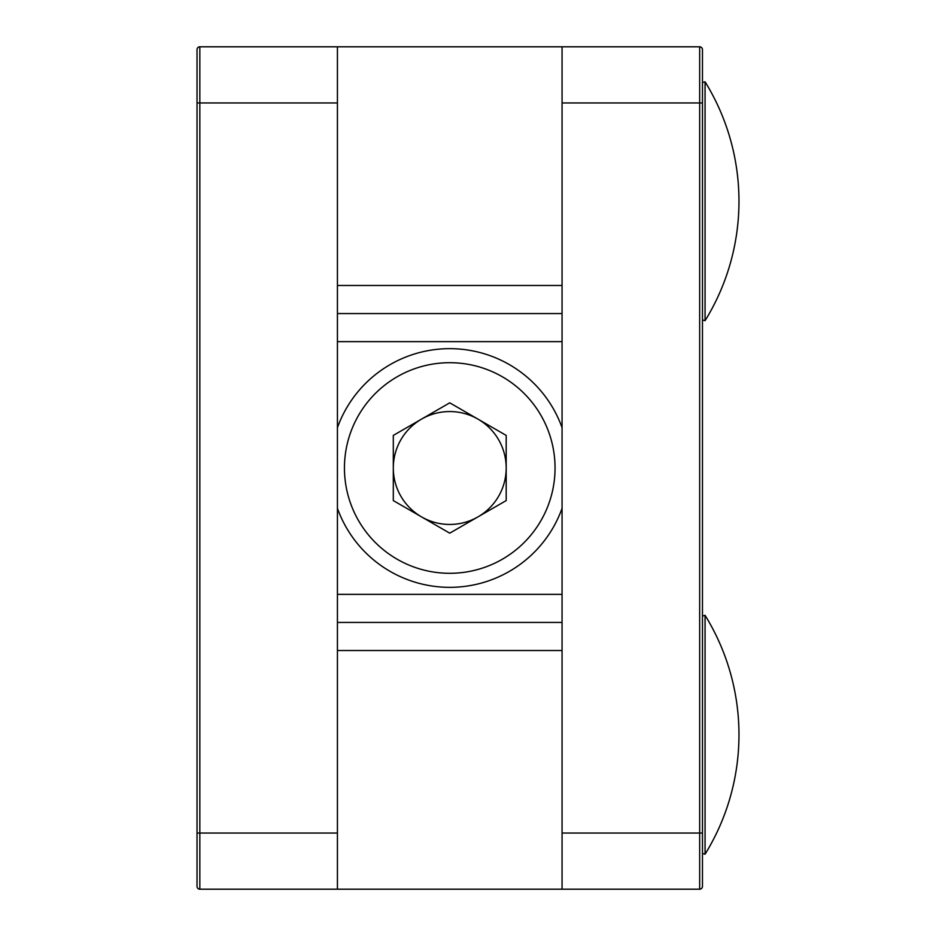 <?xml version="1.0" encoding="UTF-8"?>
<svg xmlns="http://www.w3.org/2000/svg" width="936" height="936" viewBox="0 0 936 936"><rect width="100%" height="100%" fill="white"/><g stroke="black" fill="none" stroke-linecap="round" stroke-linejoin="round"><path stroke-width="1.4" d="M337.428 102.96L337.428 889.2L199.836 889.2A2.808 2.808 0 0 1 197.028 886.392L197.028 49.608A2.808 2.808 0 0 1 199.836 46.8L337.428 46.8L337.428 102.96L199.836 102.96L199.836 833.04L337.428 833.04M562.068 102.96L562.068 833.04L699.66 833.04L699.66 102.96L562.068 102.96L562.068 46.8L699.66 46.8A2.808 2.808 0 0 1 702.468 49.608L702.468 886.392A2.808 2.808 0 0 1 699.66 889.2L337.428 889.2M562.068 46.8L337.428 46.8M337.428 622.44L562.068 622.44M562.068 313.56L337.428 313.56M702.468 201.24L702.468 82.532L705.065 81.795L705.065 320.685L702.468 319.948M702.468 734.76L702.468 839.358M562.068 889.2L562.068 833.04M705.065 854.205A227.343 227.343 0 0 0 705.065 615.315L705.065 854.205L702.468 853.468M699.66 889.2L699.66 833.04L702.468 833.04L702.468 618.228M477.968 516.883A56.441 56.441 0 0 0 477.968 419.117A56.441 56.441 0 0 0 393.307 468A56.441 56.441 0 0 0 477.968 516.883M337.428 427.67A119.34 119.34 0 0 1 562.068 427.67M449.748 402.831L506.189 435.415L506.189 500.584L449.748 533.169L393.307 500.584L393.307 435.415L449.748 402.831M562.068 508.33A119.34 119.34 0 0 1 337.428 508.33A119.34 119.34 0 0 0 562.068 508.33M562.068 650.52L337.428 650.52M337.428 285.48L562.068 285.48M562.068 341.64L337.428 341.64M337.428 594.36L562.068 594.36M197.028 833.04L199.836 833.04L199.836 889.2M197.028 49.608A2.808 2.808 0 0 1 199.836 46.8L199.836 102.96L197.028 102.96M702.468 102.96L699.66 102.96L699.66 46.8A2.808 2.808 0 0 1 702.468 49.608M555.048 468A105.3 105.3 0 0 0 449.748 362.7A105.3 105.3 0 0 0 344.448 468A105.3 105.3 0 0 0 449.748 573.3A105.3 105.3 0 0 0 555.048 468M705.065 320.685A227.343 227.343 0 0 0 705.065 81.795M705.065 615.315L702.468 616.052"/></g></svg>

